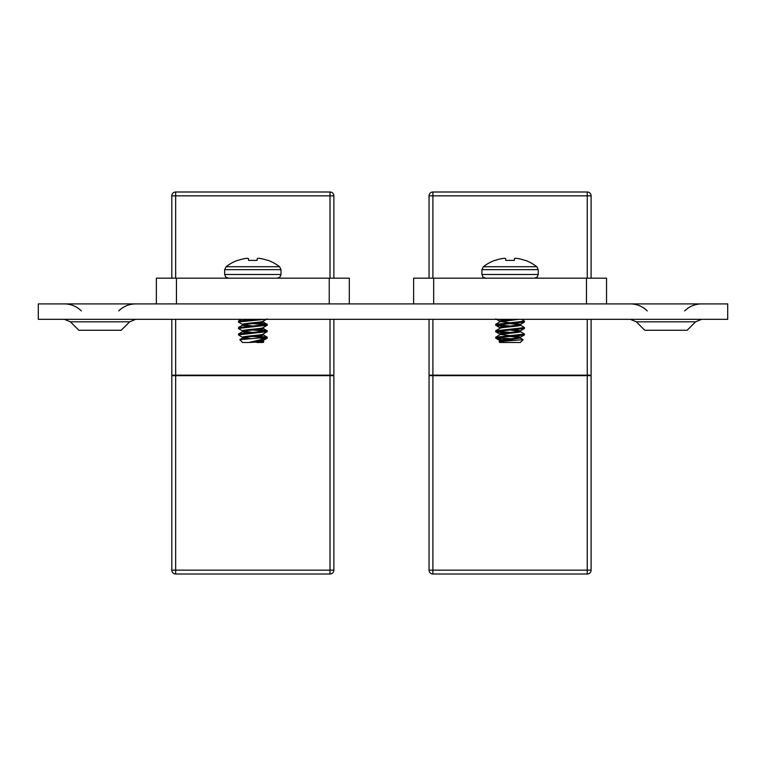 <?xml version="1.0" encoding="UTF-8"?>
<svg xmlns="http://www.w3.org/2000/svg" width="766" height="766" viewBox="0 0 766 766"><rect width="100%" height="100%" fill="white"/><g stroke="black" fill="none" stroke-linecap="round" stroke-linejoin="round"><path stroke-width="1.15" d="M70.405 321.816L78.831 330.251L121.239 330.251L129.665 321.816L70.405 321.816L64.401 319.336M636.335 321.816L644.761 330.251L687.169 330.251L695.595 321.816L636.335 321.816L630.332 319.336M38.3 303.901L727.7 303.901L727.7 319.336L38.3 319.336L38.3 303.901M171.804 278.173L171.804 195.857A3.859 3.859 0 0 1 175.663 191.998L330.012 191.998A3.859 3.859 0 0 1 333.871 195.857L333.871 278.173L333.871 195.857A3.859 3.859 0 0 0 330.012 191.998L330.012 195.857L175.663 195.857L175.663 278.173M175.663 319.336L175.663 375.158L171.804 375.158L171.804 319.336M175.663 375.158L330.012 375.158L330.012 319.336M333.871 319.336L333.871 375.158L330.012 375.158M156.369 303.901L156.369 278.173L349.306 278.173L349.306 303.901M179.522 375.666L179.522 375.158M326.153 375.158L326.153 375.666M330.012 375.666L333.871 375.666L333.871 570.143A3.859 3.859 0 0 1 330.012 574.002L175.663 574.002A3.859 3.859 0 0 1 171.804 570.143L171.804 375.666L171.804 570.143L330.012 570.143L330.012 375.666L175.663 375.666L175.663 574.002M171.804 375.666L175.663 375.666M333.871 570.143A3.859 3.859 0 0 1 330.012 574.002L330.012 570.143L333.871 570.143A3.859 3.859 0 0 1 330.012 574.002M248.347 258.544A43.566 16.613 84.6 0 0 247.495 258.314L247.006 258.314L247.495 258.314A43.566 16.613 84.6 0 1 248.347 258.544L248.577 260.373L248.423 258.602L248.577 260.373L257.098 260.373L257.252 258.602L257.098 260.373M244.976 258.544A43.566 40.1 77.1 0 1 247.006 258.314A43.566 40.1 77.1 0 0 244.976 258.544L244.641 258.602A43.691 43.528 -0 0 0 238.111 260.373L237.508 260.373A43.7 43.7 0 0 0 226.104 266.721L279.571 266.721A43.7 43.7 0 0 0 268.167 260.373L267.564 260.373A43.691 43.528 -0 0 0 261.034 258.602A43.691 43.528 0 0 1 267.564 260.373M238.111 260.373A43.691 43.528 0 0 1 244.641 258.602M281.007 274.467L224.668 274.467L224.668 269.651L281.007 269.651L281.007 274.467L279.944 277.072L277.302 278.173M263.064 340.477L248.873 342.488L242.611 342.488L239.806 339.683L267.238 337.26L257.462 335.977M263.064 340.573L263.064 341.282L256.801 342.488L263.064 342.488L263.83 341.722L262.91 341.09M260.316 338.304L266.865 338.304L248.873 342.488L263.83 341.722M246.451 338.974L242.611 338.065C241.97 336.992 263.705 335.92 263.064 334.847L263.064 334.139M242.611 337.969L242.611 337.26C241.97 336.188 263.705 335.115 263.064 334.043M251.353 338.725L243.358 337.662M248.213 332.76L243.981 332.166L242.611 331.63L242.611 330.826C241.97 329.753 263.705 328.691 263.064 327.609M242.765 337.452L238.552 334.981L238.552 333.909L252.837 332.434L243.358 331.228M248.213 326.335L242.611 325.205C241.97 324.123 263.705 323.06 263.064 321.988L263.064 321.28M242.611 325.11L242.611 324.401C241.97 323.329 263.705 322.256 263.064 321.184M242.765 331.017L238.552 328.557L238.552 327.475L252.837 326.01L243.358 324.803M238.552 333.909L242.611 331.63C241.97 330.558 263.705 329.495 263.064 328.413L263.064 327.704M248.213 319.901L244.134 319.336M242.765 324.583L238.552 322.122L238.552 321.05L252.837 319.575L250.358 319.336M267.238 338.065L267.238 337.26M238.427 334.847L267.238 331.63L267.123 330.692L265.314 330.29L257.462 329.543M262.91 334.235L267.238 331.63M252.837 332.434L267.238 330.826M238.427 328.413L267.238 325.205L267.123 324.257L265.314 323.865L257.462 323.118M262.91 327.8L267.238 325.205M252.837 326.01L267.238 324.401M238.427 321.988L265.103 319.336M252.837 319.575L256.332 319.336M266.195 324.803L252.837 323.597M266.195 331.228L252.837 330.022M242.765 337.873L239.806 339.683M266.195 337.662L252.837 336.456M258.18 258.314A43.566 16.613 -84.6 0 0 257.328 258.544A43.566 16.613 -84.6 0 1 258.18 258.314L258.669 258.314A43.566 40.1 -77.1 0 1 260.699 258.544A43.566 40.1 -77.1 0 0 258.669 258.314L258.18 258.314M429.046 278.173L429.046 195.857A3.859 3.859 0 0 1 432.905 191.998L587.244 191.998A3.859 3.859 0 0 1 591.103 195.857L591.103 278.173L591.103 195.857A3.859 3.859 0 0 0 587.244 191.998L587.244 195.857L432.905 195.857L432.905 278.173M432.905 319.336L432.905 375.158L429.046 375.158L429.046 319.336M432.905 375.158L587.244 375.158L587.244 319.336M591.103 319.336L591.103 375.158L587.244 375.158M413.611 303.901L413.611 278.173L606.538 278.173L606.538 303.901M436.764 375.666L436.764 375.158M583.386 375.158L583.386 375.666M587.244 375.666L591.103 375.666L591.103 570.143A3.859 3.859 0 0 1 587.244 574.002L432.905 574.002A3.859 3.859 0 0 1 429.046 570.143L429.046 375.666L432.905 375.666L432.905 570.143L587.244 570.143L587.244 375.666L432.905 375.666M481.91 269.651L538.239 269.651L538.239 274.467L481.91 274.467L481.91 269.651L483.346 266.721A43.7 43.7 0 0 1 494.74 260.373L495.343 260.373A43.691 43.528 0 0 1 501.874 258.602A43.691 43.528 -0 0 0 495.343 260.373M483.346 266.721L536.803 266.721A43.7 43.7 0 0 0 525.409 260.373L524.806 260.373A43.691 43.528 -0 0 0 518.276 258.602A43.691 43.528 0 0 1 524.806 260.373M515.422 258.314L515.911 258.314A43.566 40.1 -77.1 0 1 517.931 258.544A43.566 40.1 -77.1 0 0 515.911 258.314L515.422 258.314A43.566 16.613 -84.6 0 0 514.56 258.544L514.331 260.373L514.493 258.602L514.331 260.373L505.819 260.373L505.589 258.544A43.566 16.613 84.6 0 0 504.727 258.314L504.727 258.314M500.007 341.09L499.087 341.722L499.844 342.488L520.305 342.488L523.111 339.683L510.079 340.698L510.079 339.673L520.305 338.065L520.305 337.26L518.936 336.724L514.704 336.13M499.087 341.722L510.079 340.698M499.844 341.186L499.844 340.477C499.212 339.405 520.947 338.333 520.305 337.26L524.365 334.981L524.48 334.043L520.143 331.448M510.079 339.673L499.844 341.282M519.559 331.228L510.079 330.022L524.365 328.557L520.305 330.826C520.947 331.898 499.212 332.971 499.844 334.043L499.844 334.847C499.212 333.775 520.947 332.703 520.305 331.63L520.305 330.922M499.844 328.413C499.212 327.341 520.947 326.278 520.305 325.205L520.305 324.497M499.844 328.327L499.844 327.609C499.212 326.536 520.947 325.473 520.305 324.401L514.704 323.271M505.455 326.479L495.784 325.339L495.784 324.257L500.007 321.797L518.783 319.336M499.844 321.892L499.844 321.184L501.223 320.648L512.559 319.336M519.559 337.662L510.079 336.456L524.365 334.981M504.085 340.315L496.052 338.304L495.669 337.26L510.079 335.652L500.591 334.445M520.305 330.826L514.704 329.696M519.559 324.803L510.079 323.597L524.365 322.122L524.365 321.05L521.426 319.336M495.669 324.401L510.079 322.792L500.591 321.586M496.722 337.662L502.601 338.304L495.669 338.065L510.079 336.456M505.455 332.913L495.784 331.764L495.784 330.692L500.007 328.231M510.079 332.434L496.722 331.228M510.079 326.01L496.722 324.803M505.455 320.054L497.814 319.336M510.079 319.575L506.585 319.336M510.079 322.792L524.48 321.184M524.365 328.557L524.365 327.475L520.143 325.014M495.669 330.826L524.48 327.609M510.079 335.652L524.48 334.043M495.669 325.205L510.079 323.597M495.669 331.63L510.079 330.022M522.527 278.173L515.662 278.173M502.601 338.304L511.554 338.725M520.143 337.873L523.111 339.683M495.669 337.26L500.007 334.656M501.874 258.602L502.218 258.544A43.566 40.1 77.1 0 1 504.248 258.314M330.012 278.173L330.012 195.857L333.871 195.857M175.663 195.857L171.804 195.857A3.859 3.859 0 0 1 175.663 191.998L175.663 195.857M329.236 303.901L329.236 278.173M176.439 303.901L176.439 278.173M587.244 278.173L587.244 195.857L591.103 195.857M432.905 195.857L429.046 195.857A3.859 3.859 0 0 1 432.905 191.998L432.905 195.857M586.478 303.901L586.478 278.173M433.68 303.901L433.68 278.173M432.905 574.002L432.905 570.143L429.046 570.143M591.103 570.143L587.244 570.143L587.244 574.002M118.759 310.91C123.47 306.333 129.1 303.997 135.668 303.901M684.68 310.91C689.39 306.333 695.03 303.997 701.599 303.901M647.241 310.91C642.53 306.333 636.9 303.997 630.332 303.901M695.595 321.816L701.599 319.336M81.32 310.91C76.61 306.333 70.97 303.997 64.401 303.901M129.665 321.816L135.668 319.336M281.007 269.651L279.571 266.721M262.91 334.656L267.123 337.126M262.91 328.231L267.123 330.692M242.765 325.014L238.552 327.475M262.91 321.797L267.123 324.257M241.481 319.336L238.552 321.05M267.123 338.199L262.91 340.659M267.123 318.905L262.91 321.375M224.668 274.467L225.731 277.072L228.373 278.173M224.668 269.651L226.104 266.721M481.91 274.467L482.973 277.072L485.615 278.173M495.784 338.199L500.007 340.659M495.784 331.764L500.007 334.235M495.784 325.339L500.007 327.8M524.365 322.122L520.143 324.583M495.784 318.905L500.007 321.375M538.239 274.467L537.177 277.072L534.544 278.173M538.239 269.651L536.803 266.721"/></g></svg>
